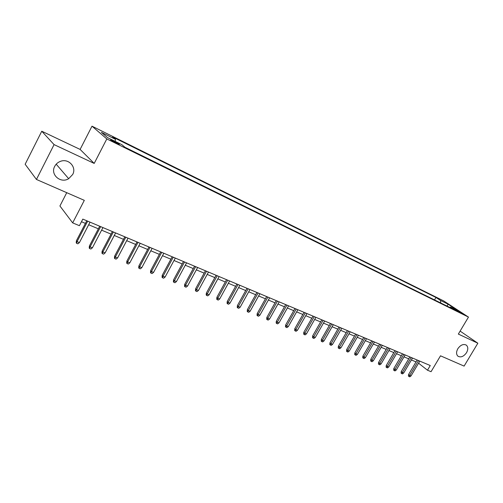 <?xml version="1.0" encoding="UTF-8"?>
<svg xmlns="http://www.w3.org/2000/svg" width="503" height="503" viewBox="0 0 503 503"><rect width="100%" height="100%" fill="white"/><g stroke="black" fill="none" stroke-linecap="round" stroke-linejoin="round"><path stroke-width="0.75" d="M72.677 174.503L68.672 178.691C60.712 183.828 50.036 174.61 54.695 166.367C55.952 163.991 57.87 162.324 60.442 161.356C68.559 158.087 76.884 167.197 72.677 174.503M466.533 352.678C463.747 356.539 460.893 357.721 457.981 356.231C456.164 354.47 456.114 351.974 457.818 348.736C460.559 344.926 463.382 343.712 466.287 345.102C468.192 346.856 468.28 349.378 466.533 352.678M116.407 143.261C118.934 144.474 119.859 144.763 119.167 144.122L113.665 140.941C111.119 139.715 110.188 139.425 110.874 140.073L116.407 143.261M66.742 192.68L59.92 205.985L72.677 222.886L79.417 225.684L82.819 219.107L430.266 365.53L427.487 370.214L431.058 371.698L440.515 355.81L464.099 366.102L477.85 343.216L460.119 331.1M41.762 131.226L25.15 164.255L36.442 179.452L54.079 144.613L94.199 163.418L106.812 138.922L91.999 126.171L80.115 149.422L41.762 131.226L54.079 144.613M106.812 138.922L468.475 317.085L443.753 300.951L91.999 126.171M457.661 310.785L455.278 309.76L462.747 313.822L457.661 310.785L457.428 311.181M440.685 302.951L440.496 300.448L435.956 297.474L112.615 136.948L115.476 139.344L101.399 132.358L107.573 137.633L121.902 144.707L124.951 147.266L455.36 310.188L450.594 307.063L449.739 307.415M440.496 300.448L448.104 304.214L458.239 310.841L450.594 307.063M72.677 222.886L84.315 200.351L36.442 179.452M468.475 317.085L458.346 334.074L477.85 343.216M418.559 363.197L427.487 370.214M81.461 221.729L85.409 223.382M88.679 224.753L98.355 228.808M101.6 230.167L111.044 234.121M114.269 235.473L123.48 239.334M126.687 240.679L135.678 244.445M138.859 245.778L147.637 249.457M150.799 250.777L159.369 254.367M162.513 255.687L170.882 259.19M174 260.497L182.174 263.924M185.274 265.226L193.259 268.564M196.34 269.86L204.136 273.123M207.198 274.405L214.819 277.599M217.862 278.876L225.306 281.994M228.331 283.258L235.605 286.308M238.611 287.565L245.722 290.545M248.708 291.797L255.662 294.714M258.63 295.953L265.427 298.801M268.376 300.04L275.028 302.825M277.958 304.051L284.459 306.773M287.37 307.993L293.727 310.659M296.625 311.873L302.844 314.482M305.723 315.683L311.81 318.236M314.664 319.43L320.625 321.926M323.46 323.115L329.295 325.56M332.112 326.743L337.821 329.132M340.625 330.308L346.209 332.646M349 333.816L354.464 336.105M357.237 337.268L362.588 339.512M365.348 340.663L370.585 342.857M373.327 344.008L378.457 346.158M381.18 347.296L386.203 349.403M388.913 350.534L393.83 352.597M396.521 353.728L401.344 355.747M404.022 356.866L408.744 358.846M411.404 359.959L416.025 361.896M434.523 299.914L435.956 297.474M115.476 139.344L115.162 141.381M447.041 306.088L448.104 304.214M94.199 163.418L80.115 149.422M417.15 360.003L408.574 374.496L409.706 375.414L418.49 360.569M411.014 375.942L409.756 376.829L409.027 376.54L409.706 375.414L411.014 375.942L419.791 361.116M409.027 376.54L408.405 376.024L408.574 374.496M409.87 356.935L401.249 371.541L402.375 372.465L411.209 357.501M403.702 373L402.438 373.899L401.696 373.603L402.375 372.465L403.702 373L412.523 358.054M401.696 373.603L401.08 373.088L401.249 371.541M402.475 353.823L393.811 368.548L394.93 369.472L403.808 354.382M396.276 370.019L395.006 370.918L394.258 370.617L394.93 369.472L396.276 370.019L405.148 354.948M394.258 370.617L393.642 370.101L393.811 368.548M394.968 350.654L386.26 365.505L387.373 366.435L396.301 351.213M388.737 366.983L387.461 367.894L386.7 367.592L387.373 366.435L388.737 366.983L397.659 351.792M386.7 367.592L386.084 367.077L386.26 365.505M387.348 347.447L378.589 362.418L379.696 363.348L388.674 348.001M381.085 363.908L379.803 364.826L379.029 364.512L379.696 363.348L381.085 363.908L390.051 348.585M379.029 364.512L378.413 363.996L378.589 362.418M379.608 344.184L370.805 359.28L371.899 360.211L380.922 344.737M373.308 360.777L372.019 361.707L371.233 361.393L371.899 360.211L373.308 360.777L382.33 345.328M371.233 361.393L370.623 360.871L370.805 359.28M371.742 340.871L362.889 356.099L363.977 357.023L373.056 341.418M365.411 357.602L364.115 358.538L363.317 358.218L363.977 357.023L365.411 357.602L374.477 342.021M363.317 358.218L362.713 357.702L362.889 356.099M363.757 337.5L354.854 352.861L355.935 353.791L365.059 338.054M357.388 354.376L356.086 355.319L355.275 354.992L355.935 353.791L357.388 354.376L366.505 338.664M355.275 354.992L354.678 354.477L354.854 352.861M355.634 334.08L346.686 349.572L347.762 350.503L356.935 334.627M349.239 351.1L347.925 352.05L347.101 351.723L347.762 350.503L349.239 351.1L358.406 335.25M347.101 351.723L346.51 351.201L346.686 349.572M347.384 330.603L338.387 346.227L339.45 347.164L348.68 331.15M340.959 347.768L339.638 348.73L338.802 348.39L339.45 347.164L340.959 347.768L350.176 331.779M338.802 348.39L338.211 347.875L338.387 346.227M339.003 327.069L329.955 342.832L331.012 343.769L340.286 327.61M332.54 344.379L331.213 345.354L330.358 345.008L331.012 343.769L332.54 344.379L341.807 328.252M330.358 345.008L329.773 344.492L329.955 342.832M330.484 323.479L321.386 339.38L322.429 340.317L331.76 324.014M323.982 340.94L322.649 341.921L321.782 341.575L322.429 340.317L323.982 340.94L333.3 324.668M321.782 341.575L321.203 341.053L321.386 339.38M321.819 319.826L312.671 335.872L313.709 336.809L323.083 320.361M315.287 337.444L313.941 338.431L313.061 338.079L313.709 336.809L315.287 337.444L324.655 321.027M313.061 338.079L312.489 337.557L312.671 335.872M313.011 316.117L303.812 332.307L304.837 333.238L314.268 316.645M306.446 333.885L305.095 334.885L304.196 334.526L304.837 333.238L306.446 333.885L315.865 317.318M304.196 334.526L303.63 334.005L303.812 332.307M304.057 312.344L294.808 328.679L295.821 329.61L305.302 312.866M297.455 330.27L296.091 331.276L295.186 330.911L295.821 329.61L297.455 330.27L306.931 313.551M295.186 330.911L294.62 330.396L294.808 328.679M294.947 308.502L285.647 324.988L286.647 325.925L296.185 309.024M288.307 326.592L286.943 327.61L286.018 327.239L286.647 325.925L288.307 326.592L297.839 309.722M286.018 327.239L285.459 326.717L285.647 324.988M285.679 304.598L276.329 321.241L277.316 322.171L286.911 305.12M279.008 322.851L277.631 323.882L276.694 323.504L277.316 322.171L279.008 322.851L288.59 305.824M276.694 323.504L276.147 322.983L276.329 321.241M276.254 300.631L266.848 317.424L267.829 318.355L277.474 301.14M269.545 319.047L268.162 320.084L267.206 319.701L267.829 318.355L269.545 319.047L279.184 301.863M267.206 319.701L266.665 319.185L266.848 317.424M266.665 296.588L257.209 313.539L258.171 314.469L267.873 297.097M259.919 315.174L258.529 316.224L257.555 315.834L258.171 314.469L259.919 315.174L269.614 297.826M257.555 315.834L257.02 315.318L257.209 313.539M256.907 292.476L247.394 309.59L248.344 310.521L258.102 292.979M250.129 311.238L248.727 312.294L247.734 311.898L248.344 310.521L250.129 311.238L259.869 293.721M247.734 311.898L247.212 311.382L247.394 309.59M246.973 288.288L237.41 305.566L238.347 306.497L248.155 288.785M240.157 307.226L238.749 308.295L237.743 307.893L238.347 306.497L240.157 307.226L249.96 289.546M237.743 307.893L237.221 307.377L237.41 305.566M236.863 284.025L227.243 301.473L228.167 302.404L238.032 284.522M230.009 303.146L228.595 304.227L227.57 303.818L228.167 302.404L230.009 303.146L239.868 285.295M227.57 303.818L227.06 303.296L227.243 301.473M226.57 279.687L216.9 297.304L217.805 298.235L227.721 280.177M219.679 298.989L218.258 300.084L217.214 299.669L217.805 298.235L219.679 298.989L229.594 280.963M217.214 299.669L216.711 299.147L216.9 297.304M216.089 275.273L206.362 293.067L207.249 293.991L217.227 275.751M209.166 294.758L207.726 295.865L206.664 295.437L207.249 293.991L209.166 294.758L219.132 276.556M206.664 295.437L206.173 294.921L206.362 293.067M205.419 270.777L195.636 288.747L196.503 289.665L206.538 271.249M198.452 290.451L197.013 291.57L195.925 291.136L196.503 289.665L198.452 290.451L208.475 272.066M195.925 291.136L195.447 290.621L195.636 288.747M194.542 266.194L184.708 284.346L185.557 285.264L195.648 266.659M187.544 286.062L186.091 287.194L184.991 286.754L185.557 285.264L187.544 286.062L197.622 267.489M184.991 286.754L184.513 286.238L184.708 284.346M183.469 261.522L173.573 279.863L174.409 280.781L184.557 261.981M176.427 281.592L174.969 282.736L173.843 282.284L174.409 280.781L176.427 281.592L186.569 262.83M173.843 282.284L173.384 281.774L173.573 279.863M172.183 256.769L162.23 275.292L163.041 276.21L173.252 257.222M165.103 277.04L163.638 278.197L162.488 277.738L163.041 276.21L165.103 277.04L175.302 258.083M162.488 277.738L162.041 277.222L162.23 275.292M160.677 251.921L150.667 270.639L151.466 271.551L161.727 252.361M153.566 272.4L152.088 273.563L150.919 273.098L151.466 271.551L153.566 272.4L163.821 253.242M150.919 273.098L150.479 272.588L150.667 270.639M148.957 246.979L138.891 265.892L139.658 266.804L149.982 247.413M141.802 267.665L140.312 268.847L139.124 268.369L139.658 266.804L141.802 267.665L152.113 248.312M139.124 268.369L138.696 267.866L138.891 265.892M137.005 241.943L126.875 261.057L127.63 261.969L138.011 242.371M129.812 262.843L128.315 264.037L127.102 263.553L127.63 261.969L129.812 262.843L140.186 243.282M127.102 263.553L126.687 263.044L126.875 261.057M124.813 236.806L114.634 256.128L115.357 257.033L125.8 237.221M117.583 257.926L116.08 259.133L114.841 258.643L115.357 257.033L117.583 257.926L128.013 238.158M114.841 258.643L114.439 258.133L114.634 256.128M112.383 231.569L102.14 251.098L102.845 251.997L113.345 231.977M105.114 252.908L103.599 254.134L102.342 253.631L102.845 251.997L105.114 252.908L115.608 232.927M102.342 253.631L101.952 253.128L102.14 251.098M99.701 226.224L89.402 245.967L90.081 246.866L100.644 226.62M92.395 247.797L90.873 249.035L89.584 248.52L90.081 246.866L92.395 247.797L102.945 227.595M89.584 248.52L89.213 248.017L89.402 245.967M86.767 220.773L76.406 240.736L77.053 241.629L87.679 221.157M79.417 242.578L77.89 243.829L76.575 243.301L77.053 241.629L79.417 242.578L90.031 222.15M76.575 243.301L76.217 242.804L76.406 240.736M68.672 178.691L56.198 164.192"/></g></svg>
